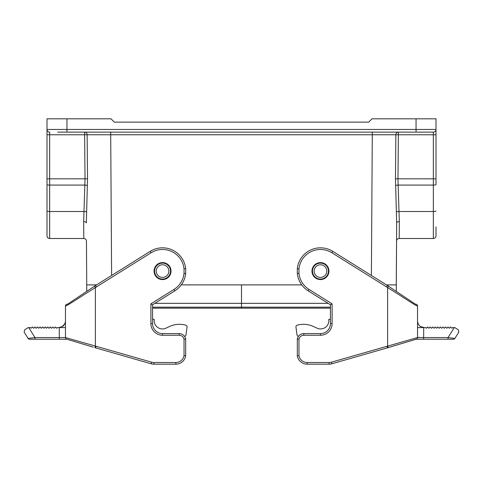 <?xml version="1.0" encoding="UTF-8"?>
<svg xmlns="http://www.w3.org/2000/svg" width="483" height="483" viewBox="0 0 483 483"><rect width="100%" height="100%" fill="white"/><g stroke="black" fill="none" stroke-linecap="round" stroke-linejoin="round"><path stroke-width="0.72" d="M181.282 284.885L301.718 284.885M435.998 226.871L435.998 235.849A2.663 2.663 0 0 1 433.336 238.505L399.212 238.505L433.336 238.505L433.336 185.08L398.131 185.08L399.332 221.625L399.212 238.505A2.663 2.663 0 0 0 396.549 241.15L396.265 284.885L386.46 284.885M399.332 221.625A2.663 1.31 0.4 0 0 396.67 222.917L395.468 178.813L395.861 134.757L87.139 134.757L87.532 178.813L86.33 222.917A2.663 1.31 -0.4 0 0 83.668 221.625L83.788 238.505A2.663 2.663 0 0 1 86.451 241.15L86.735 284.885L86.451 241.15A2.663 2.663 0 0 0 83.788 238.505L49.664 238.505A2.663 2.663 0 0 1 47.002 235.849L47.002 118.818L111.005 118.818L114.332 122.145L368.668 122.145L371.995 118.818L435.998 118.818L435.998 129.456A2.663 2.663 0 0 1 433.336 132.119L57.646 132.119M83.668 221.625L85.026 178.837A3901.71 27.597 -90.4 0 1 84.628 134.775L49.664 134.775L49.664 132.119A2.663 2.663 0 0 1 47.002 129.456L47.002 226.871M396.67 222.917L396.265 291.291M395.468 178.813L433.336 178.837L433.336 185.08A2.663 0.501 180 0 0 435.998 184.584L435.998 129.456A2.663 2.663 0 0 1 433.336 132.119L433.336 134.775L398.372 134.775A3901.71 27.597 90.4 0 1 397.974 178.837L398.131 185.08A2.663 0.501 -3.2 0 0 395.613 185.557M96.54 284.885L86.735 284.885L86.735 291.291L86.735 284.885M446.703 339.217L416.231 339.217L423.615 339.217L423.73 327.583L425.656 327.583L426.38 328.247L427.552 326.973L428.94 328.247L430.111 326.973L431.5 328.247L432.671 326.973L434.06 328.247L435.231 326.973L436.62 328.247L437.791 326.973L439.18 328.247L440.351 326.973L441.74 328.247L442.911 326.973L444.306 328.247L445.477 326.973L446.866 328.247L448.037 326.973L449.425 328.247L450.597 326.973L451.985 328.247L452.595 327.583L454.787 327.583L458.319 329.792L458.85 332.081L454.877 338.438L448.049 337.557L417.541 337.557L331.38 362.196A8.314 8.314 -150.7 0 1 329.086 362.522L307.164 362.522A8.314 8.314 -150.7 0 1 298.971 355.615L298.971 339.157A4.987 4.987 -150.7 0 1 303.837 335.256L320.464 335.256A11.634 11.634 29.3 0 0 332.099 323.622L332.099 303.843L330.438 304.767L330.438 323.622L330.438 308.16L330.438 319.287L330.438 308.16L152.562 308.16M330.438 307.164L241.5 307.164L241.506 308.16M152.562 307.164L241.5 307.164L241.5 303.342L328.156 303.342M154.844 303.342L241.5 303.342L241.5 284.885M162.536 277.405A6.315 6.315 0 0 0 168.012 267.932A6.315 6.315 0 0 0 157.066 267.932A6.315 6.315 0 0 0 162.536 277.405M162.536 279.071A7.982 7.982 0 0 0 169.448 267.099A7.982 7.982 0 0 0 155.629 267.099A7.982 7.982 0 0 0 162.536 279.071M320.464 279.071A7.982 7.982 0 0 0 327.371 267.099A7.982 7.982 0 0 0 313.552 267.099A7.982 7.982 0 0 0 320.464 279.071M320.464 277.405A6.315 6.315 0 0 0 325.934 267.932A6.315 6.315 0 0 0 314.988 267.932A6.315 6.315 0 0 0 320.464 277.405M185.689 355.754L185.689 338.988A6.647 6.647 0 0 0 179.163 333.596L162.536 333.596A9.974 9.974 0 0 1 152.562 323.622L152.562 304.767L150.901 303.843L150.901 323.622A11.634 11.634 0 0 0 162.536 335.256L179.163 335.256A4.987 4.987 0 0 1 184.029 339.157L184.029 355.615A8.314 8.314 0 0 1 175.836 362.522L153.914 362.522L153.914 364.182L175.836 364.182A9.974 9.974 0 0 0 185.689 355.754L184.029 355.615M28.213 327.583L24.681 329.792L24.15 332.081L28.123 338.438A1.66 1.66 0 0 0 29.529 339.217L35.066 339.217L34.951 337.557L28.123 338.438L24.15 332.081L24.681 329.792M151.161 363.796L151.62 362.196L96.026 346.257L95.549 347.851L94.903 347.651L151.161 363.796A9.974 9.974 0 0 0 153.914 364.182M152.562 304.767L174.87 290.826A23.275 23.275 0 0 0 185.689 273.45L185.689 268.729A23.275 23.275 0 0 0 150.207 251.353L95.549 285.507L96.425 286.92L151.088 252.766A21.608 21.608 0 0 1 184.029 268.814L184.029 273.366A21.608 21.608 0 0 1 173.989 289.42L150.901 303.843M185.689 268.729L184.029 268.814M185.689 273.45L184.029 273.366M185.689 338.988L184.029 339.157M28.714 327.583L30.405 327.583L31.015 328.247L32.403 326.973L33.575 328.247L34.963 326.973L36.134 328.247L37.523 326.973L38.694 328.247L40.089 326.973L41.26 328.247L42.649 326.973L43.82 328.247L45.209 326.973L46.38 328.247L47.769 326.973L48.94 328.247L50.329 326.973L51.5 328.247L52.889 326.973L54.06 328.247L55.448 326.973L56.62 328.247L57.344 327.583L59.27 327.583L59.27 337.557L34.951 337.557L28.714 327.583M154.059 271.09A8.477 8.477 0 0 0 166.78 278.431A8.477 8.477 0 0 0 166.78 263.748A8.477 8.477 0 0 0 154.059 271.09M95.549 347.851L94.903 347.651L95.38 346.063L65.459 337.569L65.459 305.962C65.616 306.965 81.265 296.212 95.38 287.596L96.449 286.902M67.095 304.302A1.66 1.66 0 0 0 65.459 305.962L65.459 305.962C67.083 302.829 66.28 305.407 68.9 303.312L94.475 286.202L95.38 287.596L95.38 346.063L96.026 346.257M94.475 286.202L95.549 285.507L94.475 286.202M65.471 337.78A1.66 1.66 0 0 1 65.459 337.569C66.745 340.11 65.447 338.474 68.9 339.839L93.225 347.15M66.769 339.217L35.066 339.217M65.459 337.255L65.459 327.583L59.27 327.583M64.819 323.749L62.331 326.538L58.805 327.583L62.337 326.532C64.257 326.055 65.803 321.418 65.459 320.935L65.459 305.981M152.562 319.287L154.155 319.287L154.155 320.621A8.314 8.314 -29.3 0 0 155.429 325.047M185.991 334.846A1.66 1.66 150.7 0 1 184.5 336.277A1.66 1.66 173.2 0 0 185.991 334.846L187.048 327.033L185.991 334.846M186.806 325.928A1.66 1.66 150.7 0 1 187.048 327.033A1.66 1.66 173.2 0 0 185.834 325.21L185.466 325.107A23.275 23.275 173.2 0 0 169.605 326.478L165.971 328.168A8.314 8.314 -6.8 0 1 154.155 320.621L154.155 319.287M332.099 303.843L309.011 289.42A21.608 21.608 -150.7 0 1 298.971 273.366L297.311 273.45A23.275 23.275 29.3 0 0 308.13 290.826L330.438 304.767L330.438 323.622A9.974 9.974 -150.7 0 1 320.464 333.596L303.837 333.596A6.647 6.647 29.3 0 0 297.311 338.988L297.311 355.754A9.974 9.974 29.3 0 0 307.164 364.182L329.086 364.182A9.974 9.974 29.3 0 0 331.839 363.796L388.097 347.651L331.839 363.796A9.974 9.974 -150.7 0 1 329.086 364.182L307.164 364.182L329.086 364.182A9.974 9.974 29.3 0 0 331.839 363.796L388.097 347.651L387.451 347.851L386.974 346.257M298.041 336.983A6.647 6.647 29.3 0 0 297.311 338.988L298.971 339.157M328.941 271.09A8.477 8.477 29.3 0 0 316.22 263.748A8.477 8.477 29.3 0 0 316.22 278.431A8.477 8.477 29.3 0 0 328.941 271.09M423.73 327.583L417.541 327.583M297.311 355.754A9.974 9.974 29.3 0 0 307.164 364.182A9.974 9.974 -150.7 0 1 297.311 355.754L297.311 338.988L297.311 355.754L298.971 355.615M298.971 273.366L298.971 268.814A21.608 21.608 -150.7 0 1 331.912 252.766L386.575 286.92L387.451 285.507L414.166 303.348C416.95 305.479 415.948 302.841 417.541 305.962L417.541 305.974M331.912 252.766L332.793 251.353L387.451 285.507L332.793 251.353A23.275 23.275 29.3 0 0 297.311 268.729L297.311 273.45L297.311 268.729L298.971 268.814M417.529 337.78A1.66 1.66 -0 0 0 417.541 337.569L417.541 305.962A1.66 1.66 0 0 0 415.905 304.302M386.551 286.902L387.62 287.596C401.735 296.212 417.384 306.965 417.541 305.962A1.66 1.66 -0 0 0 417.529 305.745M387.451 285.507L388.525 286.202L387.62 287.596L387.62 346.063L388.097 347.651L395.613 345.381L388.254 347.609M454.787 327.583L458.319 329.792M454.877 338.438A1.66 1.66 -150.7 0 1 453.471 339.217L447.934 339.217L453.471 339.217A1.66 1.66 -150.7 0 0 454.877 338.438L458.85 332.081M454.286 327.583L448.049 337.557L447.934 339.217L453.471 339.217M416.781 339.217L447.934 339.217M328.845 319.287L330.438 319.287L328.845 319.287L328.845 320.621A8.314 8.314 0 0 1 317.029 328.168L313.395 326.478A23.275 23.275 0 0 0 297.534 325.107L297.166 325.21A1.66 1.66 0 0 0 295.952 327.033L297.009 334.846A1.66 1.66 0 0 0 298.5 336.277M323.845 328.253A8.314 8.314 -32.2 0 1 317.029 328.168L313.395 326.478A23.275 23.275 147.8 0 0 297.534 325.107L297.166 325.21A1.66 1.66 147.8 0 0 296.93 325.294M66.95 118.818L66.95 129.456L416.05 129.456L416.05 118.818M371.391 275.473L372.308 132.119M110.692 132.119L111.609 275.473M87.387 185.557A2.663 0.501 3.2 0 0 84.869 185.08L49.664 185.08L49.664 211.506L83.879 211.506A2.663 0.501 1.1 0 1 86.511 211.983M47.002 134.775L49.664 134.775L49.664 178.837L87.532 178.813M47.002 211.005A2.663 0.501 180 0 0 49.664 211.506L49.664 238.505A2.663 2.663 0 0 1 47.002 235.849M47.002 178.837L49.664 178.837L49.664 185.08A2.663 0.501 180 0 1 47.002 184.584M396.489 211.983A2.663 0.501 -1.1 0 1 399.121 211.506L433.336 211.506A2.663 0.501 180 0 0 435.998 211.005M435.998 178.837L433.336 178.837L433.336 134.775L435.998 134.775M47.002 129.456L66.95 129.456L66.95 132.119M416.05 132.119L416.05 129.456L435.998 129.456M399.212 238.505A2.663 2.663 0 0 0 396.549 241.15M435.998 235.849A2.663 2.663 0 0 1 433.336 238.505M398.372 134.775L398.372 132.119A2.663 2.512 -90 0 0 395.861 134.757L398.372 134.775M87.139 134.757A2.663 2.512 90 0 0 84.628 132.119L84.628 134.775L87.139 134.757M150.207 251.353L151.088 252.766M174.87 290.826L173.989 289.42M152.562 323.622L150.901 323.622M162.536 333.596L162.536 335.256M179.163 333.596L179.163 335.256M175.836 364.182L175.836 362.522M153.914 362.522A8.314 8.314 0 0 1 151.62 362.196M59.385 339.217L59.27 337.557L65.459 337.557M307.164 362.522L307.164 364.182L329.086 364.182L329.086 362.522M309.011 289.42L308.13 290.826L330.438 304.767M320.464 335.256L320.464 333.596L303.837 333.596L303.837 335.256M331.38 362.196L331.839 363.796M332.099 323.622L330.438 323.622M395.613 345.381L416.231 339.217L423.615 339.217M329.086 364.182L307.164 364.182M65.459 320.935L65.447 321.286M86.735 291.291L85.998 291.786M66.219 304.562L65.471 305.733M424.195 327.583L420.669 326.538C418.749 326.019 417.209 321.509 417.541 320.935M417.541 337.569C416.255 340.11 417.554 338.474 414.1 339.839L388.374 347.573M417.493 305.564L417.324 305.135M418.918 337.557L418.894 337.255"/></g></svg>
